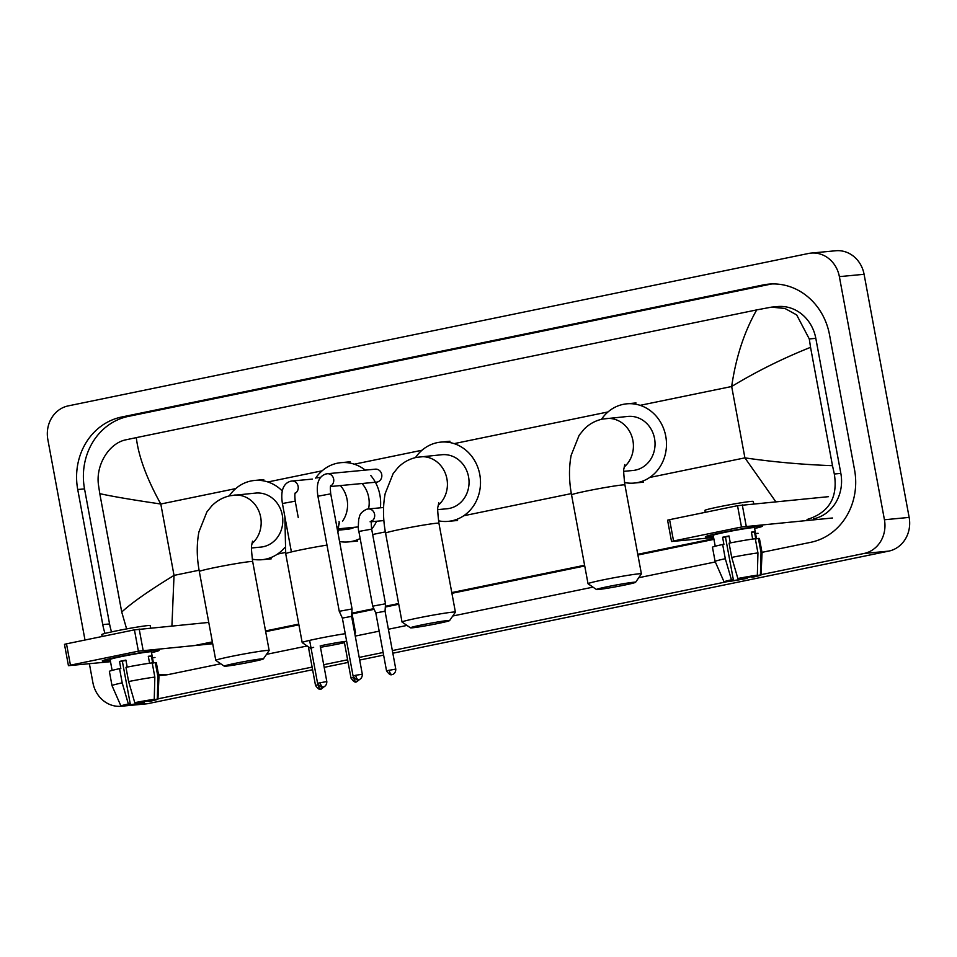 <?xml version="1.0" encoding="UTF-8"?>
<svg xmlns="http://www.w3.org/2000/svg" width="957" height="957" viewBox="0 0 957 957"><rect width="100%" height="100%" fill="white"/><g stroke="black" fill="none" stroke-linecap="round" stroke-linejoin="round"><path stroke-width="1.44" d="M721.482 532.678A28.949 1.208 -10.5 0 1 762.203 526.147A28.949 1.208 -10.5 0 1 754.618 528.491A28.949 1.208 -10.5 0 0 762.298 526.218A28.949 1.208 -10.5 0 0 721.482 532.678A28.949 1.208 -10.5 0 0 705.441 536.674A28.949 1.208 -10.5 0 0 713.36 536.147A28.949 1.208 -10.5 0 1 705.381 536.769A28.949 1.208 -10.5 0 1 721.482 532.678M832.434 518L741.484 527.008L737.524 505.691L828.487 496.671M673.549 540.992L671.527 541.506L667.579 520.189L669.589 519.675L673.549 540.992L741.484 527.008M671.527 541.506L713.611 537.535M758.088 533.3L755.563 533.539M669.589 519.675L737.524 505.691M737.859 578.507L739.749 578.327A14.475 0.61 -10.5 0 1 753.398 576.006L757.346 575.193A18.817 0.79 -10.5 0 0 737.859 578.507L731.71 557.393L729.067 543.169A23.877 1.005 -10.5 0 1 755.3 538.719L757.944 552.931L757.346 575.193M756.425 575.384L756.485 575.707A14.475 0.61 -10.5 0 1 756.76 575.779A14.475 0.61 -10.5 0 1 751.723 577.191L751.556 576.27M729.055 536.231A14.475 0.61 169.5 0 0 728.444 536.351A14.475 0.61 169.5 0 0 725.442 536.997L733.349 579.643A14.475 0.61 -10.5 0 0 728.301 581.055A14.475 0.61 -10.5 0 0 728.576 581.114L724.64 581.928A18.817 0.79 -10.5 0 1 724.042 581.856A18.817 0.79 -10.5 0 1 731.447 579.822L733.349 579.643M724.042 581.856L715.106 561.448A23.877 1.005 -10.5 0 1 715.106 561.436L712.463 547.225A23.877 1.005 -10.5 0 1 722.667 544.497L723.911 544.377L722.595 537.26A20.982 0.873 -10.5 0 1 725.669 536.614A20.982 0.873 -10.5 0 1 729.007 535.944L730.299 542.93M715.226 546.232L713.204 535.322A20.982 0.873 -10.5 0 1 724.88 532.355A20.982 0.873 -10.5 0 1 754.475 527.678L756.532 538.803M705.261 512.33L704.902 510.392A24.607 1.029 -10.5 0 1 718.587 506.911A24.607 1.029 -10.5 0 1 753.279 501.42L753.721 503.789M756.485 575.707L760.432 574.906L761.03 552.644L758.399 538.42L755.803 538.958L754.475 531.853A20.982 0.873 -10.5 0 0 751.389 532.14L752.669 539.066M758.399 538.42A23.877 1.005 -10.5 0 1 759.427 538.516L762.059 552.739A23.877 1.005 -10.5 0 1 762.059 552.751A23.877 1.005 -10.5 0 0 761.03 552.644M715.106 561.436A23.877 1.005 -10.5 0 1 725.298 558.709L731.447 579.822M722.667 544.497L725.298 558.709M760.432 574.906A18.817 0.79 -10.5 0 1 761.03 574.99A18.817 0.79 -10.5 0 1 753.626 576.999L751.723 577.191M745.096 577.334L745.312 578.507L747.214 578.327L747.106 576.987M747.214 578.327A18.817 0.79 -10.5 0 1 727.727 581.629L731.662 580.827L731.531 580.062M745.312 578.507A14.475 0.61 -10.5 0 1 731.662 580.827M731.71 557.393A23.877 1.005 -10.5 0 1 757.944 552.931M722.595 537.26L725.442 536.997M751.448 532.475L754.475 531.853M607.528 586.689A19.894 0.837 169.5 0 0 596.486 589.548A19.894 0.837 169.5 0 0 624.526 585.074A19.894 0.837 169.5 0 0 635.58 582.299A19.894 0.837 169.5 0 0 607.528 586.689M596.486 589.548L588.065 583.77A27.131 1.136 -10.5 0 1 588.029 583.722A27.131 1.136 -10.5 0 1 603.125 579.882A27.131 1.136 -10.5 0 1 641.393 573.829A27.131 1.136 -10.5 0 1 641.381 573.889L635.58 582.299M623.797 471.346L633.079 470.461A27.131 24.511 -95.4 0 0 654.54 438.497A27.131 24.511 -95.4 0 0 627.936 416.427L602.551 419.058C595.302 420.649 589.117 424.059 583.997 429.298L579.141 435.291L571.173 455.245C568.817 467.602 568.937 480.809 571.556 494.865L588.029 583.722M601.51 419.286A39.799 35.947 84.6 0 1 626.727 403.83A39.799 35.947 84.6 0 1 665.749 436.189A39.799 35.947 84.6 0 1 634.276 483.058A39.799 35.947 84.6 0 1 624.514 482.519M421.535 624.981A19.894 0.837 169.5 0 0 410.493 627.84A19.894 0.837 169.5 0 0 438.533 623.366A19.894 0.837 169.5 0 0 449.587 620.591A19.894 0.837 169.5 0 0 421.535 624.981M410.493 627.84L402.072 622.05A27.131 1.136 -10.5 0 1 402.036 622.014A27.131 1.136 -10.5 0 1 417.132 618.174A27.131 1.136 -10.5 0 1 455.4 612.121A27.131 1.136 -10.5 0 1 455.388 612.169L449.587 620.591M437.804 509.626L447.086 508.753A27.131 24.511 -95.4 0 0 468.547 476.789A27.131 24.511 -95.4 0 0 441.943 454.719L416.558 457.35C409.309 458.941 403.124 462.351 398.004 467.59L393.148 473.583L385.192 493.537C382.824 505.894 382.944 519.101 385.575 533.157L402.036 622.014M415.517 457.578A39.799 35.947 84.6 0 1 440.746 442.122A39.799 35.947 84.6 0 1 479.768 474.481A39.799 35.947 84.6 0 1 448.283 521.35A39.799 35.947 84.6 0 1 438.521 520.811M313.657 647.339A19.894 0.837 169.5 0 0 310.642 648.391A19.894 0.837 169.5 0 0 311.121 648.451M320.463 647.267A19.894 0.837 169.5 0 0 338.682 643.929A19.894 0.837 169.5 0 0 344.448 642.673M310.642 648.391L302.221 642.614A27.131 1.136 -10.5 0 1 302.185 642.566A27.131 1.136 -10.5 0 1 317.281 638.726A27.131 1.136 -10.5 0 1 345.238 633.678M368.553 508.933A27.131 24.511 -95.4 0 0 368.696 497.341A27.131 24.511 -95.4 0 0 362.033 483.512M315.654 478.129A39.799 35.947 84.6 0 1 340.883 462.674A39.799 35.947 84.6 0 1 365.251 470.126M370.778 475.509A39.799 35.947 84.6 0 1 379.905 495.032A39.799 35.947 84.6 0 1 380.384 507.808M337.941 530.19L347.235 529.305A27.131 24.511 -95.4 0 0 354.628 527.271M376.615 521.254A39.799 35.947 84.6 0 1 371.675 529.125L358.863 531.446L372.704 606.164L385.515 603.783L385.049 611.224L375.802 612.935L372.704 606.164M360.167 538.504A39.799 35.947 84.6 0 1 348.432 541.913A39.799 35.947 84.6 0 1 339.568 541.542M354.604 632.565A27.131 1.136 -10.5 0 1 355.549 632.685A27.131 1.136 -10.5 0 1 355.526 632.733L354.82 633.761M346.637 641.226A19.894 0.837 169.5 0 0 321.684 645.544M235.29 663.333A19.894 0.837 169.5 0 0 224.249 666.18A19.894 0.837 169.5 0 0 252.289 661.706A19.894 0.837 169.5 0 0 263.342 658.93A19.894 0.837 169.5 0 0 235.29 663.333M224.249 666.18L215.827 660.402A27.131 1.136 -10.5 0 1 215.792 660.354A27.131 1.136 -10.5 0 1 230.888 656.514A27.131 1.136 -10.5 0 1 269.156 650.461A27.131 1.136 -10.5 0 1 269.132 650.521L263.342 658.93M251.547 547.978L260.83 547.093A27.131 24.511 -95.4 0 0 282.303 515.129A27.131 24.511 -95.4 0 0 255.686 493.07L230.314 495.69C223.065 497.281 216.88 500.702 211.76 505.93L206.891 511.923L198.936 531.877C196.568 544.234 196.699 557.441 199.319 571.496L215.792 660.354M229.261 495.917A39.799 35.947 84.6 0 1 254.49 480.462A39.799 35.947 84.6 0 1 282.339 491.037M284.731 547.583A39.799 35.947 84.6 0 1 262.039 559.701A39.799 35.947 84.6 0 1 252.265 559.151M376.568 482.137A6.508 5.886 -95.4 0 0 381.723 474.457A6.508 5.886 -95.4 0 0 375.335 469.169L327.258 473.739A6.508 5.886 -95.4 0 1 333.646 479.038A6.508 5.886 -95.4 0 1 330.691 486M362.32 674.23C362.428 679.267 358.097 680.008 358.959 679.626L358.648 679.697A4.701 2.01 78.4 0 1 358.552 679.709A4.701 2.01 -101.6 0 1 355.693 675.283L362.32 674.23L351.602 616.368L352.068 608.939L339.257 611.308L317.927 496.216L330.727 493.848C330.189 488.441 330.237 485.642 330.895 485.462M351.602 616.368L342.355 618.09L339.257 611.308M118.381 656.837A28.949 1.208 -10.5 0 1 159.113 650.317A28.949 1.208 -10.5 0 1 151.529 652.662A28.949 1.208 -10.5 0 0 159.197 650.389A28.949 1.208 -10.5 0 0 118.381 656.837A28.949 1.208 -10.5 0 0 102.339 660.832A28.949 1.208 -10.5 0 0 110.258 660.306A28.949 1.208 -10.5 0 1 102.279 660.94A28.949 1.208 -10.5 0 1 118.381 656.837M212.705 643.738L138.382 651.179L134.435 629.85L208.758 622.421M70.447 665.163L68.437 665.677L64.478 644.348L66.5 643.834L70.447 665.163L138.382 651.179M68.437 665.677L110.522 661.694M154.998 657.471L152.462 657.71M66.5 643.834L134.435 629.85M134.758 702.665L136.66 702.486A14.475 0.61 -10.5 0 1 150.297 700.165L154.244 699.352A18.817 0.79 -10.5 0 0 134.758 702.665L128.609 681.551L125.977 667.328A23.877 1.005 -10.5 0 1 152.211 662.878L154.843 677.089L154.244 699.352M153.335 699.543L153.395 699.878A14.475 0.61 -10.5 0 1 153.67 699.938A14.475 0.61 -10.5 0 1 148.622 701.349L148.455 700.428M125.965 660.39A14.475 0.61 169.5 0 0 125.355 660.509A14.475 0.61 169.5 0 0 122.34 661.155L130.248 703.802A14.475 0.61 -10.5 0 0 125.211 705.213A14.475 0.61 -10.5 0 0 125.475 705.273L121.539 706.087A18.817 0.79 -10.5 0 1 120.941 706.015A18.817 0.79 -10.5 0 1 128.346 703.981L130.248 703.802M120.941 706.015L112.005 685.607L109.373 671.383A23.877 1.005 -10.5 0 1 119.565 668.656L120.821 668.536L119.505 661.431A20.982 0.873 -10.5 0 1 122.568 660.773A20.982 0.873 -10.5 0 1 125.905 660.103L127.209 667.089M112.125 670.39L110.103 659.481A20.982 0.873 -10.5 0 1 121.778 656.514A20.982 0.873 -10.5 0 1 151.373 651.837L153.431 662.962M102.172 636.489L101.813 634.551A24.607 1.029 -10.5 0 1 115.498 631.07A24.607 1.029 -10.5 0 1 150.189 625.591L150.632 627.948M153.395 699.878L157.331 699.065L157.929 676.802L155.297 662.579L152.701 663.117L151.385 656.012A20.982 0.873 -10.5 0 0 148.299 656.299L149.579 663.225M155.297 662.579A23.877 1.005 -10.5 0 1 156.326 662.687L158.958 676.898A23.877 1.005 -10.5 0 1 158.958 676.91A23.877 1.005 -10.5 0 0 157.929 676.802M112.005 685.607A23.877 1.005 -10.5 0 1 122.197 682.867L128.346 703.981M119.565 668.656L122.197 682.867M157.331 699.065A18.817 0.79 -10.5 0 1 157.941 699.16A18.817 0.79 -10.5 0 1 150.524 701.17L148.622 701.349M141.995 701.493L142.21 702.665L144.112 702.486L144.005 701.146M144.112 702.486A18.817 0.79 -10.5 0 1 124.625 705.799L128.573 704.986L128.429 704.22M124.494 705.476L123.812 705.871A28.949 26.15 84.6 0 1 121.288 706.242A28.949 26.15 84.6 0 1 92.913 682.712L89.384 663.715M142.21 702.665A14.475 0.61 -10.5 0 1 128.573 704.986M128.609 681.551A23.877 1.005 -10.5 0 1 154.843 677.089M119.505 661.431L122.34 661.155M148.359 656.634L151.385 656.012M84.994 640.03L47.85 439.598A28.949 26.15 84.6 0 1 68.222 405.888L808.462 253.485A28.949 26.15 84.6 0 1 810.998 253.103A28.949 26.15 84.6 0 1 839.373 276.645L884.435 519.759A28.949 26.15 84.6 0 1 864.063 553.469L761.042 574.678M312.604 669.733L148.538 703.515A28.949 26.15 84.6 0 1 146.002 703.897L121.288 706.242M810.998 253.103L835.712 250.758A28.949 26.15 84.6 0 1 864.087 274.288L909.15 517.402A28.949 26.15 84.6 0 1 888.778 551.112L392.837 653.212M383.613 655.114L359.7 660.043M348.109 662.423L324.184 667.352M751.616 576.616L747.142 577.538M727.691 581.545L392.346 650.581M383.135 652.483L359.21 657.411M347.618 659.792L323.705 664.72M312.114 667.101L157.953 698.837M148.514 700.775L144.052 701.696M124.589 705.704L123.812 705.871M761.987 552.345L810.758 542.308A62.229 56.212 -95.4 0 0 854.553 469.827L829.516 334.759A62.229 56.212 -95.4 0 0 768.507 284.157A62.229 56.212 -95.4 0 0 763.064 284.971L121.515 417.049A62.229 56.212 -95.4 0 0 77.732 489.529L102.758 624.598A62.229 56.212 -95.4 0 0 105.019 633.426M158.695 675.427A62.229 56.212 -95.4 0 0 163.779 675.199A62.229 56.212 -95.4 0 0 169.21 674.386L220.744 663.775M266.501 654.349L307.137 645.987M355.25 636.082L379.175 631.153M388.398 629.251L406.988 625.423M452.745 616.009L592.981 587.143M638.738 577.717L715.322 561.95M771.916 283.942A62.229 56.212 -95.4 0 0 769.871 284.325L128.322 416.403A62.229 56.212 -95.4 0 0 84.527 488.883L109.565 623.952A62.229 56.212 -95.4 0 0 111.538 631.907M158.467 674.254A62.229 56.212 -95.4 0 0 167.164 674.757M202.047 644.755L212.502 642.602M265.663 631.656L298.895 624.825M352.056 613.88L374.151 609.322M385.312 607.025L398.746 604.262M451.919 593.316L584.739 565.97M637.9 555.024L713.958 539.365M813.342 518.909A39.07 35.301 -95.4 0 0 840.844 473.392L815.807 338.335A39.07 35.301 -95.4 0 0 777.491 306.563L771.474 307.137L784.943 308.465L796.679 314.913L809.287 338.957L810.555 347.331C782.862 358.361 756.568 371.412 731.674 386.496C735.909 357.26 744.259 331.72 756.724 309.901L136.301 437.624C138.538 456.429 146.708 478.56 160.8 504.016C132.676 499.889 112.328 496.432 99.791 493.656L98.523 485.283C95.413 464.899 109.289 442.792 126.228 439.753L136.301 437.624M775.768 501.695L744.905 457.865C773.232 461.98 802.433 464.588 832.494 465.688L834.325 474.014C838.069 497.58 828.977 512.749 807.038 519.507M713.814 538.647L637.769 554.306M584.607 565.252L451.776 592.586M398.614 603.532L385.36 606.271M373.84 608.64L351.925 613.15M298.763 624.096L265.532 630.938M212.37 641.884L195.252 645.401M126.623 628.905L121.73 612.025L99.791 493.656M756.724 309.901L771.474 307.137M832.494 465.688L810.555 347.331M121.73 612.025C131.934 602.659 149.376 590.445 174.03 575.396L171.925 625.926M742.273 504.877L746.233 526.206M624.191 467.016A27.131 24.511 -95.4 0 0 632.912 440.555A27.131 24.511 -95.4 0 0 606.307 418.496M624.765 464.552L624 468.38C623.366 469.109 623.677 474.648 624.921 484.972A27.131 1.136 169.5 0 0 586.653 491.025A27.131 1.136 169.5 0 0 571.556 494.865M438.198 505.308A27.131 24.511 -95.4 0 0 446.919 478.847A27.131 24.511 -95.4 0 0 420.314 456.788M438.773 502.844L438.007 506.672C437.373 507.401 437.684 512.928 438.928 523.264A27.131 1.136 169.5 0 0 400.66 529.317A27.131 1.136 169.5 0 0 385.575 533.157M342.51 521.254A27.131 24.511 -95.4 0 0 347.068 499.398A27.131 24.511 -95.4 0 0 340.405 485.582M320.463 477.34L320.751 477.316A27.131 24.511 -95.4 0 0 320.463 477.34L316.707 477.902M326.983 545.107A27.131 1.136 169.5 0 0 300.809 549.868A27.131 1.136 169.5 0 0 285.712 553.708L302.185 642.566M251.942 543.648A27.131 24.511 -95.4 0 0 260.675 517.187A27.131 24.511 -95.4 0 0 234.058 495.128M252.528 541.183L251.763 545.012C251.129 545.741 251.428 551.28 252.684 561.615A27.131 1.136 169.5 0 0 214.416 567.657A27.131 1.136 169.5 0 0 199.319 571.496M355.693 675.283L353.073 675.953L342.355 618.09M320.188 682.592A4.701 2.01 -101.6 0 0 323.047 687.018A4.701 2.01 78.4 0 0 323.143 687.006L323.454 686.935C322.593 687.317 326.911 686.576 326.815 681.54L317.568 683.262L309.625 640.389M295.187 493.31A6.508 5.886 -95.4 0 0 298.129 486.347A6.508 5.886 -95.4 0 0 291.753 481.048L312.365 479.086M295.39 492.771C294.732 492.951 294.684 495.75 295.223 501.157L282.423 503.526L291.395 551.938M389.14 670.139A4.701 2.01 -101.6 0 0 392.011 674.565A4.701 2.01 78.4 0 0 392.095 674.553L392.418 674.47C391.545 674.864 395.875 674.111 395.779 669.087L386.52 670.797L375.802 612.935M371.627 521.23A6.508 5.886 -95.4 0 0 374.57 514.268A6.508 5.886 -95.4 0 0 368.194 508.968L383.566 507.509M344.245 641.549L351.016 678.106L353.623 677.448A4.701 2.01 -101.6 0 0 356.494 681.874A4.701 2.01 78.4 0 0 356.59 681.863L359.904 679.243M338.264 526.374A6.508 5.886 -95.4 0 0 339.065 521.577M318.131 684.769A4.701 2.01 -101.6 0 0 320.99 689.184A4.701 2.01 78.4 0 0 321.085 689.172L324.399 686.564M318.119 684.757L315.511 685.415L308.357 646.824M139.184 629.036L143.131 650.365M649.731 477.459L744.905 457.865L731.674 386.496L640.125 405.337M199.092 570.228L174.03 575.396L160.8 504.016L235.745 488.596M267.888 481.969L322.138 470.808M354.281 464.193L421.989 450.245M454.132 443.629L607.982 411.953M277.494 554.091L285.485 552.452M372.668 534.496L385.336 531.889M463.75 515.751L571.329 493.597M124.853 705.764L148.538 703.515M864.063 553.469L888.778 551.112M884.435 519.759L909.15 517.402M839.373 276.645L864.087 274.288M128.322 416.403L121.515 417.049M84.527 488.883L77.732 489.529M769.871 284.325L763.064 284.971M109.565 623.952L102.758 624.598M840.844 473.392L834.325 474.014M815.807 338.335L809.287 338.957M761.03 574.99L762.059 552.751M626.727 403.83L635.998 402.945M634.276 483.058L643.547 482.184M624.921 484.972L641.393 573.829M440.746 442.122L450.005 441.237M448.283 521.35L457.554 520.476M438.928 523.264L455.4 612.121M337.917 532.63L338.922 523.395M340.883 462.674L350.154 461.788M348.432 541.913L357.703 541.028M351.829 612.647L355.549 632.685M284.851 516.672L285.712 553.708M254.49 480.462L263.761 479.577M262.039 559.701L271.31 558.816M252.684 561.615L269.156 650.461M327.258 473.739L325.655 474.038C324.256 474.732 314.817 476.849 317.927 496.216M375.383 482.244L330.572 486.515M330.727 493.848L352.068 608.939M353.073 675.953C357.607 682.544 358.995 678.812 358.408 679.745L358.648 679.697M291.753 481.048L290.15 481.347C288.751 482.041 279.312 484.158 282.423 503.526M295.223 501.157L298.273 517.629M326.815 681.54L320.2 645.855M317.568 683.262C322.102 689.853 323.49 686.121 322.904 687.054L323.143 687.006M370.096 521.816L371.83 520.692C371.172 520.907 371.113 523.694 371.663 529.077L385.515 603.783M358.863 531.446C358.229 530.68 358.181 526.625 358.708 519.292C359.856 516.445 358.743 513.239 366.591 509.268L368.194 508.968M383.889 520.56L371.495 521.744M395.779 669.087L385.049 611.224M386.52 670.797C391.054 677.389 392.442 673.668 391.856 674.589L392.095 674.553M358.289 526.924L338.012 528.862M351.016 678.106C355.549 684.698 356.937 680.977 356.351 681.898L356.59 681.863M315.511 685.415C320.045 692.007 321.432 688.286 320.846 689.207L321.085 689.172M157.941 699.16L158.958 676.91"/></g></svg>
